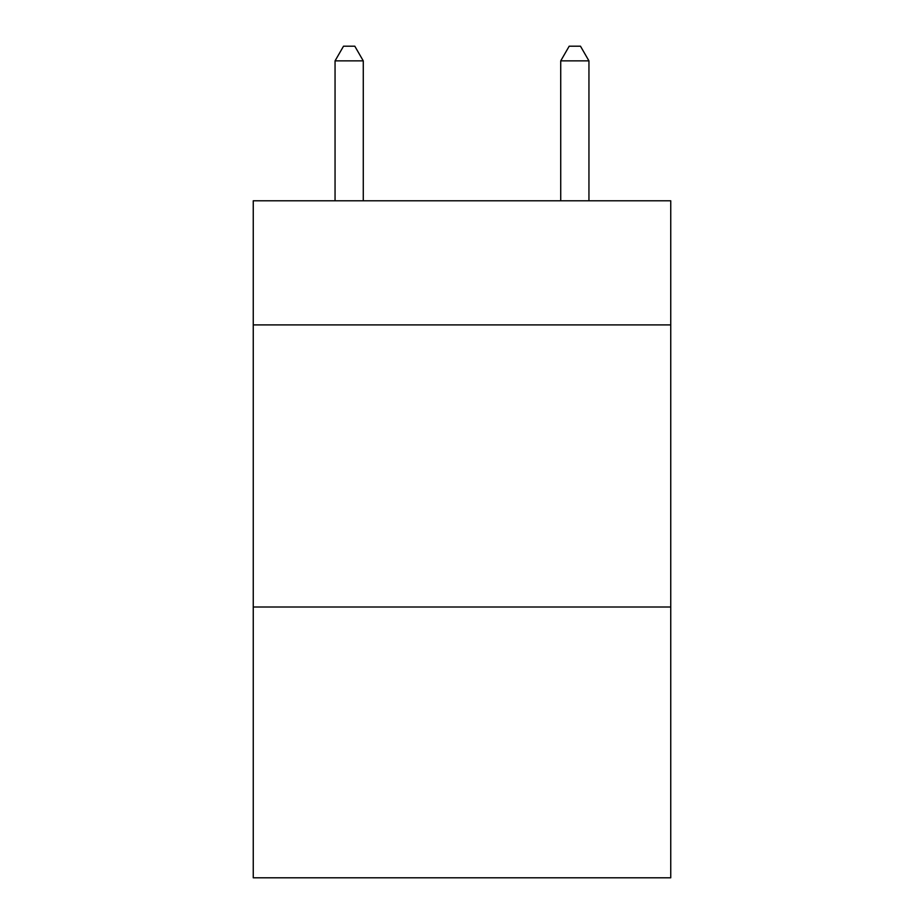 <?xml version="1.0" encoding="UTF-8"?>
<svg xmlns="http://www.w3.org/2000/svg" width="924" height="924" viewBox="0 0 924 924"><rect width="100%" height="100%" fill="white"/><g stroke="black" fill="none" stroke-linecap="round" stroke-linejoin="round"><path stroke-width="1.39" d="M670.743 324.901L670.743 200.785L253.257 200.785L253.257 324.901L670.743 324.901L670.743 877.8L253.257 877.8L253.257 324.901M670.743 606.999L253.257 606.999M363.271 200.785L363.271 60.869L335.054 60.869L335.054 200.785M335.054 60.869L343.52 46.2L354.804 46.2L363.271 60.869M588.946 200.785L588.946 60.869L560.729 60.869L560.729 200.785M560.729 60.869L569.196 46.2L580.48 46.2L588.946 60.869"/></g></svg>
